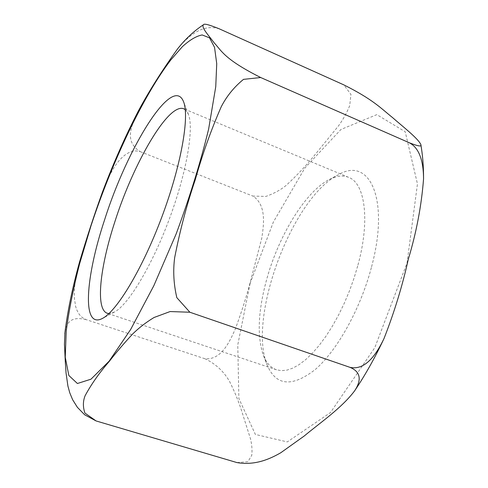 <?xml version="1.0" encoding="UTF-8"?>
<svg xmlns="http://www.w3.org/2000/svg" width="488" height="488" viewBox="0 0 488 488"><rect width="100%" height="100%" fill="white"/><g stroke="black" fill="none" stroke-linecap="round" stroke-linejoin="round"><path stroke-width="0.37" stroke-dasharray="2.44 1.83" d="M357.96 265.033C370.355 219.777 364.914 183.085 348.591 177.327C342.85 175.064 336.391 175.808 329.211 179.547C305.531 191.705 279.337 234.643 267.174 277.635C258.085 310.008 256.816 335.933 263.374 355.404C266.332 362.938 270.718 367.738 276.531 369.806L281.509 370.679L286.999 370.118L292.928 368.08L299.217 364.554L305.775 359.546L312.497 353.092L319.268 345.278L325.966 336.208L332.468 326.014L338.654 314.876L344.4 302.981L349.597 290.555L354.148 277.825L357.96 265.033M371.356 267.625C360.339 309.264 336.964 350.884 315.053 369.69C291.946 387.429 275.994 385.892 267.192 365.085C247.3 317.676 292.312 197.445 338.446 174.753C369.148 156.203 390.248 198.323 371.356 267.625M185.269 109.654L188.38 114.296C194.163 128.344 186.611 172.929 169.025 219.826C151.487 266.747 127.905 305.336 114.32 312.125L108.922 313.583M137.61 112.441C131.998 124.861 123.458 141.294 140.306 151.664C129.96 148.444 121.244 157.203 115.778 164.932C110.453 173.033 105.975 182.164 102.352 192.333M79.117 263.563L75.329 280.722L74.359 289.177L74.292 297.704L75.646 306.537L77.08 310.563L79.282 314.437L82.222 317.505L86.01 319.579L204.814 358.71C221.155 360.467 229.781 341.618 235.423 328.692C241.121 313.308 245.952 298.229 249.923 283.455L261.757 238.223C263.892 224.541 266.564 204.881 252.9 196.078L265.899 196.432C273.853 193.59 280.606 189.911 286.169 185.397C297.143 175.271 307.257 164.425 316.505 152.866L338.666 125.666C343.314 119.139 346.992 112.46 349.707 105.628L350.945 94.391L343.784 84.857M140.306 151.664L252.9 196.078M86.01 319.579C68.662 315.431 66.429 325.228 64.941 332.413M236.997 462.594L247.904 461.721L251.784 455.274C252.314 450.265 251.906 444.83 250.539 438.974L242.414 413.336C239.144 402.661 234.844 392.004 229.519 381.366C225.2 373.924 217.825 364.737 204.814 358.71M219.374 28.871C201.904 23.4 188.112 37.076 180.023 45.933M250.088 283.436L237.766 344.931L238.876 398.501L255.376 434.448L287.298 441.921L330.443 412.592L374.808 347.651L407.053 262.965L417.46 183.909L405.205 131.742L376.809 114.643L340.929 129.485L304.774 168.171L273.341 222.071L250.088 283.436M263.374 355.404L267.192 365.085M329.211 179.547L338.446 174.753M348.591 177.327L183.842 108.812M276.531 369.806L107.293 313.278M188.38 114.296L183.555 101.73M114.32 312.125L102.425 318.438M354.581 390.894L354.99 390.29M383.123 340.417L383.971 338.611M423.553 178.541L423.547 178.998"/><path stroke-width="0.73" d="M108.922 313.583L107.293 313.278C95.197 309.368 100.016 267.003 114.851 221.784C133.401 163.193 168.5 102.254 183.842 108.812L185.269 109.654M104.615 219.783C85.577 276.891 81.459 329.583 102.425 318.438C116.748 311.338 142.423 268.949 161.796 217.123C181.219 165.316 189.692 116.486 183.555 101.73C172.557 73.761 127.222 148.077 104.615 219.783M180.023 45.933L177.961 48.367C162.272 70.138 149.047 91.055 138.287 111.13C125.251 136.365 113.271 163.437 102.358 192.333C94.233 214.873 86.644 238.04 79.587 261.83L79.117 263.563M64.941 332.413L64.459 344.321L65.252 360.98L66.051 372.991L67.911 386.045L69.772 392.84L72.651 399.757L77.354 407.285L84.668 414.794L96.087 420.943L84.912 413.061C82.832 406.986 82.899 401.197 85.113 395.701C91.311 384.233 99.338 372.82 109.202 361.48C115.882 352.842 123.629 343.759 132.443 334.219C138.629 328.064 145.833 322.489 154.062 317.493L170.105 311.551L189.875 312.235L349.908 367.324C363.895 373.009 359.101 384.038 354.587 390.9C341.545 408.2 319.853 422.913 304.164 436.052L280.746 452.772C270.175 458.805 255.468 465.711 236.997 462.594L96.087 420.943M189.875 312.235L176.821 297.649C173.643 283.973 172.929 270.614 174.686 257.566C180.023 230.281 186.88 204.344 195.255 179.743C202.282 154.666 210.932 130.357 221.204 106.817C226.694 96.16 234.124 87.01 243.506 79.361L260.702 77.531L409.334 142.777C421.376 148.974 423.529 166.323 423.547 178.998C421.461 205.814 416.398 232.495 408.352 259.049C402.49 285.571 394.371 312.094 383.983 338.617C377.645 351.763 366.323 371.094 349.908 367.324M260.702 77.531C223.779 58.938 221.399 50.496 214.086 42.743C209.102 35.898 200.946 27.42 203.441 24.754C203.972 23.345 209.279 24.717 219.374 28.871L343.784 84.857C373.155 99.57 380.67 108.074 392.505 117.553C401.856 125.843 418.277 138.513 420.821 144.558C422.022 146.882 418.192 146.284 409.334 142.777M138.287 111.13L137.61 112.441M90.988 225.804C112.014 162.162 142.795 96.569 170.837 59.896L182.384 46.665C189.71 39.943 196.316 36.039 202.197 34.947L209.547 37.869L214.549 47.373L216.733 63.708L215.745 86.754L208.638 129.039C200.574 162.266 189.734 197.262 176.107 234.026L153.83 285.706L130.705 329.394L109.129 361.175L90.975 379.194L77.403 383.501L68.851 375.485L65.252 357.246L66.228 331.077C68.918 310.514 73.401 287.993 79.678 263.514L90.988 225.804M203.441 24.754C194.169 30.854 185.678 38.729 177.974 48.379M79.587 261.83C72.395 287.792 67.46 311.734 64.788 333.652M354.99 390.29C365.128 375.168 374.503 358.546 383.123 340.417M420.839 144.558C422.669 155.007 423.578 166.335 423.553 178.541"/></g></svg>

